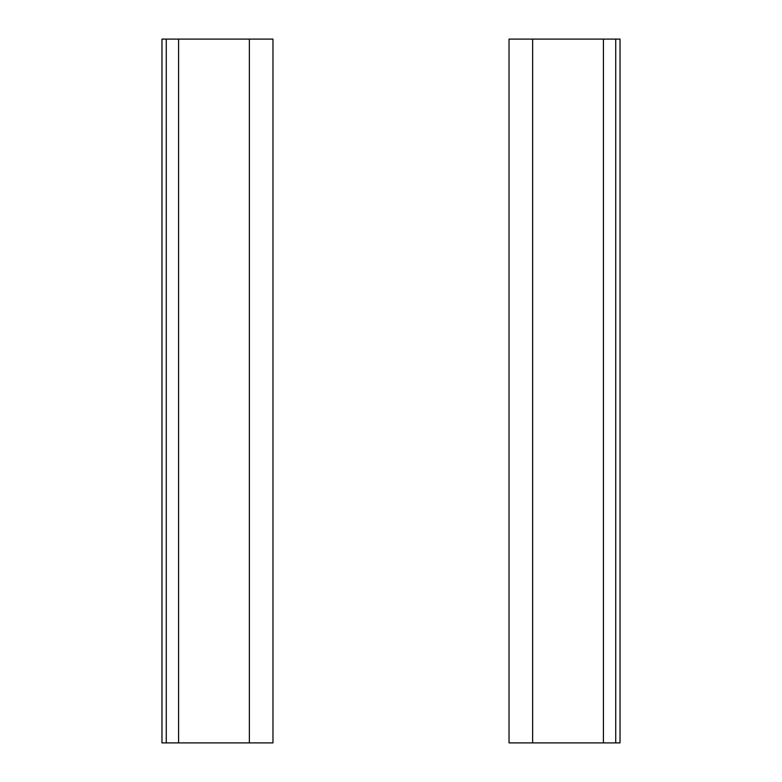 <?xml version="1.0" encoding="UTF-8"?>
<svg xmlns="http://www.w3.org/2000/svg" width="782" height="782" viewBox="0 0 782 782"><rect width="100%" height="100%" fill="white"/><g stroke="black" fill="none" stroke-linecap="round" stroke-linejoin="round"><path stroke-width="1.17" d="M615.727 742.9L615.727 39.1L620.028 39.1L620.038 742.9L532.63 742.9L532.63 39.1L603.421 39.1L603.421 742.9M615.727 39.1L603.421 39.1M532.63 742.9L509.033 742.9L509.033 39.1L532.63 39.1M161.962 742.9L249.37 742.9L249.37 39.1L161.972 39.1L161.962 742.9M249.37 742.9L272.967 742.9L272.967 39.1L249.37 39.1M166.273 742.9L166.273 39.1M178.579 742.9L178.579 39.1"/></g></svg>
